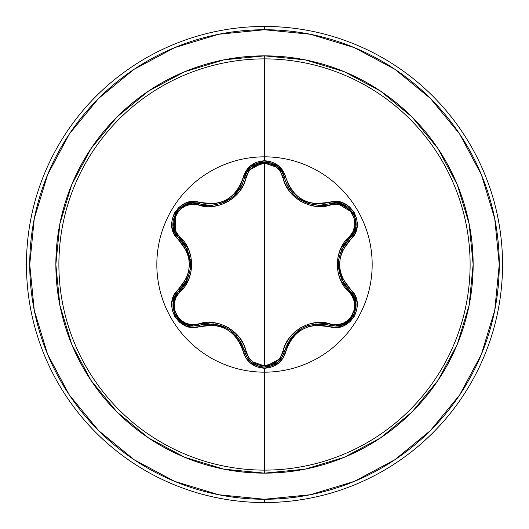 <?xml version="1.0" encoding="UTF-8"?>
<svg xmlns="http://www.w3.org/2000/svg" width="529" height="529" viewBox="0 0 529 529"><rect width="100%" height="100%" fill="white"/><g stroke="black" fill="none" stroke-linecap="round" stroke-linejoin="round"><path stroke-width="0.79" d="M277.375 362.517L281.884 357.452L284.476 351.276A1.647 0.384 13.4 0 1 285.977 351.243C293.185 330.724 307.488 322.465 328.886 326.472C349.821 334.414 367.701 303.474 350.324 289.297C336.127 272.779 336.127 256.248 350.324 239.703C367.688 225.559 349.861 194.593 328.886 202.528C307.508 206.548 293.205 198.289 285.977 177.757C282.85 167.204 275.688 161.53 264.5 160.737L264.5 156.829A107.671 107.671 0 0 1 372.171 264.5A107.671 107.671 0 0 1 264.5 372.171A107.671 107.671 0 0 1 156.829 264.5A107.671 107.671 0 0 1 264.5 156.829L264.5 160.737L250.726 165.597L245.859 171.072L240.84 184.257L237.329 190.222L232.667 195.373L226.981 199.499L220.573 202.356L213.769 203.83L192.682 201.655L185.302 203.295L178.974 207.269L174.411 213.022L172.004 219.866L171.951 227.093L174.253 233.983L186.532 250.911L188.655 257.511L189.382 264.493L188.661 271.456L186.539 278.082L174.134 295.255L171.865 302.462L172.156 309.934L174.861 316.759L179.589 322.26L185.824 325.917L192.946 327.358L213.762 325.17L220.547 326.638L226.967 329.494L232.648 333.614L237.323 338.772L240.84 344.743L245.859 357.928L250.726 363.403L264.5 368.263L264.5 470.116A205.616 205.616 0 0 0 470.116 264.5A205.616 205.616 0 0 0 264.5 58.884L264.5 156.829A107.671 107.671 0 0 1 372.171 264.5A107.671 107.671 0 0 1 264.5 372.171A107.671 107.671 0 0 1 156.829 264.5A107.671 107.671 0 0 1 264.5 156.829L264.5 58.884A205.616 205.616 0 0 0 58.884 264.5A205.616 205.616 0 0 0 264.5 470.116L264.5 473.144A208.644 208.644 0 0 1 55.856 264.5A208.644 208.644 0 0 1 264.5 55.856L264.5 58.884L264.5 55.856L223.793 59.863L184.654 71.739L148.583 91.021L116.969 116.969L91.021 148.583L71.739 184.654L59.863 223.793L55.856 264.5L59.863 305.207L71.739 344.346L91.021 380.417L116.969 412.031L148.583 437.979L184.654 457.261L223.793 469.137L264.5 473.144L305.207 469.137L344.346 457.261L380.417 437.979L412.031 412.031L437.979 380.417L457.261 344.346L469.137 305.207L473.144 264.5L469.137 223.793L457.261 184.654L437.979 148.583L412.031 116.969L380.417 91.021L344.346 71.739L305.207 59.863L264.5 55.856A208.644 208.644 0 0 1 473.144 264.5A208.644 208.644 0 0 1 264.5 473.144L264.5 470.116A205.616 205.616 0 0 0 470.116 264.5A205.616 205.616 0 0 0 264.5 58.884A205.616 205.616 0 0 0 58.884 264.5A205.616 205.616 0 0 0 264.5 470.116L264.5 368.263C275.688 367.476 282.843 361.803 285.977 351.243A1.647 0.384 -166.6 0 0 284.476 351.276L281.864 357.478L277.335 362.55L264.52 367.047L277.196 362.663M286.573 183.94L288.979 188.476M289.052 188.588L290.156 190.242M294.64 195.413L296.934 197.423M309.22 203.844L297.113 197.562M297.847 198.124L301.358 200.451M305.002 202.303L309.26 203.85M297.073 197.529L294.699 195.466M290.19 190.288L289.065 188.615M355.508 300.882L353.293 295.281L349.603 290.613L353.312 295.314L355.521 300.948L354.628 313.029L347.024 322.525L341.516 325.156L335.531 326.049L341.536 325.15M341.503 325.156L347.024 322.525L354.642 312.983L355.514 300.928M175.383 295.777L179.357 290.593A1.647 0.516 -133.4 0 0 179.953 291.962C165.127 303.917 180.72 330.837 198.441 323.94L192.331 324.707L186.201 323.437L180.746 320.171L176.633 315.231L174.398 309.207L174.286 302.839L176.243 296.875L188.555 279.649L190.883 272.316L191.69 264.533L190.896 256.757L188.569 249.39L176.243 232.125L174.286 226.181L174.391 219.819L176.62 213.795L180.726 208.849L186.188 205.569L192.331 204.293L213.418 206.363L220.943 204.71L228.098 201.516L234.446 196.933L239.663 191.227L243.578 184.674L248.445 171.899L252.611 167.224L264.5 163.038L264.5 365.962L252.611 361.776L248.438 357.101L243.591 344.359L239.69 337.806L234.499 332.119L228.158 327.517L221.016 324.31L213.458 322.644L198.441 323.94A1.647 0.516 -106.7 0 0 199.334 325.143L193.442 326.009L199.334 325.143L193.442 326.009L181.864 322.425L174.239 312.685M134.075 69.312L98.506 98.506L134.075 69.312L174.663 47.617L218.702 34.259L264.5 29.743A234.757 234.757 0 0 1 499.257 264.5A234.757 234.757 0 0 1 264.5 499.257L264.5 502.55A238.05 238.05 0 0 0 502.55 264.5A238.05 238.05 0 0 0 264.5 26.45L264.5 29.743L264.5 26.45A238.05 238.05 0 0 1 502.55 264.5A238.05 238.05 0 0 1 264.5 502.55A238.05 238.05 0 0 1 26.45 264.5A238.05 238.05 0 0 1 264.5 26.45A238.05 238.05 0 0 0 26.45 264.5A238.05 238.05 0 0 0 264.5 502.55L264.5 499.257A234.757 234.757 0 0 1 29.743 264.5A234.757 234.757 0 0 1 264.5 29.743L310.298 34.259L354.337 47.617L394.925 69.312L430.494 98.506L459.688 134.075L481.383 174.663L494.741 218.702L499.257 264.5L494.741 310.298L481.383 354.337L459.688 394.925L430.494 430.494L394.925 459.688L354.337 481.383L310.298 494.741L264.5 499.257L218.702 494.741L174.663 481.383L134.075 459.688L98.506 430.494L69.312 394.925L98.506 430.494M69.352 134.016L98.506 98.506M69.312 394.925L47.617 354.337L34.259 310.298L29.743 264.5L34.259 218.702L47.617 174.663L69.312 134.075M181.976 322.498L187.484 325.123L193.442 326.009L187.464 325.117L181.956 322.485L174.352 312.989L173.452 300.915L175.654 295.288L179.357 290.593A1.647 0.384 -133.4 0 0 178.637 289.27C161.292 303.434 179.146 334.388 200.114 326.426A1.647 0.384 -106.7 0 0 199.334 325.143A1.647 0.516 73.3 0 1 198.441 323.94C217.71 317.162 242.328 331.458 246.051 351.428C248.663 360.348 254.813 365.189 264.5 365.962C274.201 365.215 280.363 360.375 282.989 351.448C286.771 331.405 311.416 317.255 330.552 323.986C348.32 330.85 363.84 303.884 349.008 291.988C333.501 278.69 333.568 250.224 349.008 237.012C363.846 225.076 348.287 198.137 330.552 205.014C311.303 211.759 286.725 197.496 282.989 177.552C280.363 168.625 274.201 163.792 264.5 163.038L276.409 167.204L280.595 171.879L285.455 184.614L289.356 191.154L294.541 196.834L300.875 201.423L308.01 204.63L315.555 206.297L336.662 204.254L342.792 205.536L348.247 208.803L352.354 213.742L354.582 219.773L354.688 226.148L352.724 232.105L340.385 249.331L338.057 256.671L337.251 264.467L338.044 272.256L340.372 279.629L352.724 296.895L354.688 302.839L354.589 309.201L352.367 315.224L348.267 320.177L342.805 323.457L336.669 324.746L315.588 322.697L308.083 324.35L300.935 327.537L294.593 332.113L289.376 337.813L285.468 344.359L280.588 357.128L276.409 361.796L264.5 365.962L264.5 163.038C254.813 163.805 248.663 168.652 246.051 177.572A1.647 0.516 13.3 0 0 244.563 177.737A1.647 0.516 -166.7 0 1 246.051 177.572C242.289 197.648 217.598 211.825 198.441 205.06A1.647 0.516 106.7 0 1 199.327 203.857A1.647 0.516 -73.3 0 0 198.441 205.06C180.687 198.177 165.134 225.123 179.953 237.038A1.647 0.516 -46.6 0 0 179.357 238.407L179.357 238.407A1.647 0.516 133.4 0 1 179.953 237.038C195.426 250.336 195.36 278.75 179.953 291.962A1.647 0.516 46.6 0 1 179.357 290.593L180.773 289.178M173.201 302.198L174.477 297.695M238.486 338.17L244.563 351.256A1.647 0.516 166.7 0 0 246.051 351.428A1.647 0.516 -13.3 0 1 244.563 351.256L244.048 349.325M242.143 344.3L235.96 335.128M231.854 331.333L227.576 328.436L233.315 332.549M227.424 328.35L226.815 328.013M220.507 325.315L206.793 323.748M282.989 351.448A1.647 0.516 -166.6 0 0 284.476 351.282A1.647 0.516 13.4 0 1 282.989 351.448M282.684 356.063L281.964 357.326M281.58 357.921L264.52 367.047C254.125 366.299 247.473 361.036 244.563 351.256L247.149 357.432L251.665 362.51L258.45 366.128M264.474 367.047L261.088 366.756M257.815 365.916L251.705 362.544L247.169 357.465L244.563 351.256C236.906 329.679 221.83 320.971 199.334 325.143L213.703 323.86L227.576 328.436M251.592 362.458L247.136 357.419L244.57 351.289M330.552 323.986A1.647 0.516 -73.4 0 1 329.666 325.19A1.647 0.516 106.6 0 0 330.552 323.986M297.331 331.273L287.075 343.962M348.558 321.381L335.531 326.049L329.666 325.19C307.177 321.05 292.114 329.746 284.476 351.276L290.553 338.216L301.437 328.502L307.885 325.58M349.008 291.988A1.647 0.516 133.3 0 0 349.603 290.613L349.603 290.613A1.647 0.516 -46.7 0 1 349.008 291.988M349.98 290.976L356.043 305.848L349.186 320.845M355.733 219.899L355.792 226.65L349.603 238.387A1.647 0.516 46.7 0 0 349.008 237.012A1.647 0.516 -133.3 0 1 349.603 238.381L348.201 239.782M344.763 243.995L339.935 253.9M338.705 259.355L338.335 264.236M339.168 272.19L344.663 284.853M308.949 203.758L319.39 205.312L329.666 203.81A1.647 0.516 -106.6 0 1 330.552 205.014A1.647 0.516 73.4 0 0 329.666 203.81L329.732 203.791M334.824 202.964L336.285 202.971M336.755 202.991L353.213 213.068M353.372 213.339L354.708 216.189M281.977 171.694L284.476 177.724A1.647 0.516 -13.4 0 0 282.989 177.552A1.647 0.516 166.6 0 1 284.476 177.718L284.979 179.615M286.89 184.641L293.099 193.845M297.252 197.667L300.935 200.2M301.821 200.716L302.171 200.914M305.187 202.382L306.714 202.997M246.408 172.851L247.063 171.7M247.46 171.092L264.282 161.96M264.698 161.953L267.793 162.218M271.496 163.177L281.818 171.442M212.797 205.226L209.874 205.364M209.993 205.364L217.604 204.472M222.94 202.812L224.157 202.303M224.23 202.27L227.258 200.742M233.944 195.889L242.17 184.641M176.051 234.367L175.317 233.097M175.106 232.681L175.602 213.385M175.76 213.114L177.552 210.535M180.263 207.791L186.076 204.359L192.649 203.01L209.636 205.371L212.751 205.232M192.741 203.004L199.334 203.857A1.647 0.384 -73.3 0 0 200.114 202.574A1.647 0.384 106.7 0 1 199.334 203.857C179.933 196.51 163.296 225.228 179.357 238.407L175.291 233.044L173.168 226.577L175.694 213.227M184.138 285.052L185.963 282.155L188.992 275.126M190.248 269.552L190.605 264.751M190.261 259.547L184.436 244.385M187.636 278.783L175.674 295.255M175.608 295.374L175.363 295.823M175.185 296.161L173.208 302.158M173.102 302.872L173.241 309.048M174.272 312.784L175.284 315.033M175.879 316.091L179.774 320.786M180.369 321.295L181.936 322.478M258.423 366.114L251.705 362.544M262.291 366.921L264.52 367.047C274.908 366.299 281.56 361.049 284.476 351.276M315.304 323.92L329.666 325.19A1.647 0.384 106.6 0 0 328.886 326.472A1.647 0.384 -73.4 0 1 329.666 325.19L335.531 326.049C353.372 327.16 363.244 301.834 349.603 290.613L341.311 278.809L338.335 264.507L339.023 257.484M341.304 250.197L349.603 238.387C334.738 255.805 334.738 273.215 349.603 290.613A1.647 0.384 -46.7 0 1 350.324 289.297A1.647 0.384 133.3 0 0 349.603 290.613M342.951 204.339L336.305 202.971L329.666 203.81L336.345 202.971L343.01 204.366L353.306 213.227M353.656 233.058L355.799 226.604L355.501 218.788L355.805 226.571L353.676 233.031L349.603 238.387A1.647 0.384 46.7 0 0 350.324 239.703A1.647 0.384 -133.3 0 1 349.603 238.387C365.665 225.255 349.114 196.49 329.666 203.81A1.647 0.384 -106.6 0 1 328.886 202.528A1.647 0.384 73.4 0 0 329.666 203.81L319.39 205.312L329.666 203.81M354.106 214.767L353.293 213.2L343.076 204.392M251.652 166.496L247.149 171.568L244.563 177.744L247.169 171.535L251.705 166.456L264.526 161.953M270.418 162.82L277.335 166.45L281.864 171.522L284.476 177.724C289.674 194.87 301.312 204.062 319.39 205.312M281.884 171.548L277.361 166.47L270.445 162.833M266.239 162.026L264.493 161.953L251.824 166.364M219.899 203.87L227.596 200.557M232.059 197.502L234.44 195.419M239.981 188.641L238.883 190.281L240.001 188.622M240.06 188.529L242.467 183.98M234.373 195.485L232 197.555L219.965 203.85M192.695 203.004L186.036 204.379L179.41 208.545L186.003 204.392L192.662 203.01M176.626 211.765L175.681 213.253L173.155 226.505M173.175 226.643L175.311 233.084L187.636 250.204L190.605 264.493L189.911 271.536M179.357 290.593A1.647 0.384 46.6 0 0 178.637 289.27C192.807 272.746 192.807 256.228 178.637 239.73C161.272 225.526 179.186 194.606 200.114 202.574C221.539 206.601 235.855 198.335 243.062 177.777A1.647 0.384 13.3 0 0 244.563 177.744A1.647 0.384 -166.7 0 1 243.062 177.777C246.177 167.23 253.325 161.543 264.5 160.737L278.294 165.577L283.174 171.052L285.977 177.757A1.647 0.384 166.6 0 1 284.476 177.724A1.647 0.384 -13.4 0 0 285.977 177.757L288.206 184.224L291.717 190.189L296.392 195.34L302.066 199.453L308.473 202.309L315.251 203.771L336.054 201.602L343.169 203.05L349.404 206.713L354.126 212.215L356.824 219.052L357.108 226.518L354.84 233.725L342.408 250.898L340.279 257.53L339.552 264.507L340.286 271.496L342.408 278.109L354.714 295.043L357.022 301.927L356.976 309.154L354.582 315.998L350.019 321.758L343.698 325.738L336.318 327.385L315.244 325.229L308.447 326.704L302.052 329.56L296.372 333.68L291.717 338.818L288.199 344.776L283.174 357.948L278.287 363.43L264.5 368.263C253.325 367.45 246.177 361.77 243.062 351.223A1.647 0.384 -13.3 0 1 244.563 351.256A1.647 0.384 166.7 0 0 243.062 351.223C235.835 330.658 221.519 322.392 200.114 326.426A1.647 0.384 73.3 0 0 199.334 325.143L193.442 326.009C175.588 327.107 165.756 301.794 179.357 290.593C194.189 273.182 194.189 255.791 179.357 238.407A1.647 0.384 133.4 0 1 178.637 239.73A1.647 0.384 -46.6 0 0 179.357 238.407M209.636 205.364C227.754 204.101 239.392 194.897 244.563 177.744C247.929 157.232 281.117 157.245 284.476 177.724"/></g></svg>
